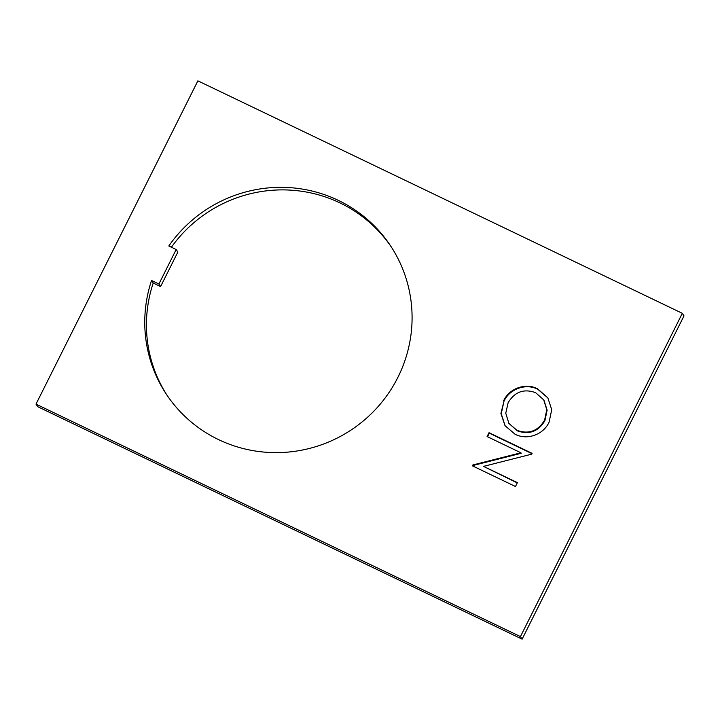 <?xml version="1.0" encoding="UTF-8"?>
<svg xmlns="http://www.w3.org/2000/svg" width="720" height="720" viewBox="0 0 720 720"><rect width="100%" height="100%" fill="white"/><g stroke="black" fill="none" stroke-linecap="round" stroke-linejoin="round"><path stroke-width="1.08" d="M338.319 200.367A134.433 131.868 -33.3 0 0 168.813 245.997L176.175 249.525L158.904 284.013L151.542 280.476A134.433 131.868 -33.3 0 0 166.041 393.75A134.433 131.868 -33.3 0 0 218.52 439.596A134.433 131.868 -33.3 0 0 377.874 406.845A134.433 131.868 -33.3 0 0 390.807 246.213A134.433 131.868 -33.3 0 0 338.319 200.367M391.635 247.491A134.433 131.868 -33.3 0 0 340.002 202.923A134.433 131.868 -33.3 0 0 171.405 247.239M520.902 452.781L487.089 436.554L489.024 432.693L532.08 453.348L531.675 454.167L483.525 466.38L517.419 482.643L515.475 486.513L472.419 465.849L472.86 464.967L520.902 452.781L521.217 453.276L473.184 465.453L472.86 464.967M682.326 313.317L197.883 80.847L36 404.127L520.434 636.597L682.326 313.317L684 315.873L522.117 639.153L37.674 406.683L36 404.127M503.658 400.725C509.211 388.413 525.591 382.527 537.48 388.773L547.812 397.764L551.727 409.707L549.099 422.109C543.564 434.619 527.004 440.613 514.998 434.187L505.008 425.673L500.913 413.433L503.982 401.22C509.535 388.899 525.915 383.022 537.804 389.268L537.48 388.773M166.887 395.019A134.433 131.868 -33.3 0 1 153.216 283.032L160.587 286.569L158.904 284.013M176.175 249.525L177.849 252.081L160.587 286.569M520.434 636.597L522.117 639.153M153.216 283.032L151.542 280.476M487.539 436.779L489.348 433.179L489.024 432.693M489.348 433.179L531.945 453.627M517.284 482.913L483.525 466.38M472.878 466.065L473.184 465.453M537.804 389.268L547.974 398.007M505.17 425.916L501.228 413.775L503.982 401.22M508.887 423.396L517.266 430.812C529.083 435.015 538.299 431.631 544.914 420.669L547.128 410.193L543.933 400.077L535.563 392.652C523.809 388.476 514.674 391.824 508.149 402.696L505.755 413.208L508.887 423.396L516.942 430.326C528.759 434.52 537.975 431.136 544.59 420.174L546.804 409.707L543.609 399.591M517.266 430.812L516.942 430.326M544.914 420.669L544.59 420.174"/></g></svg>
